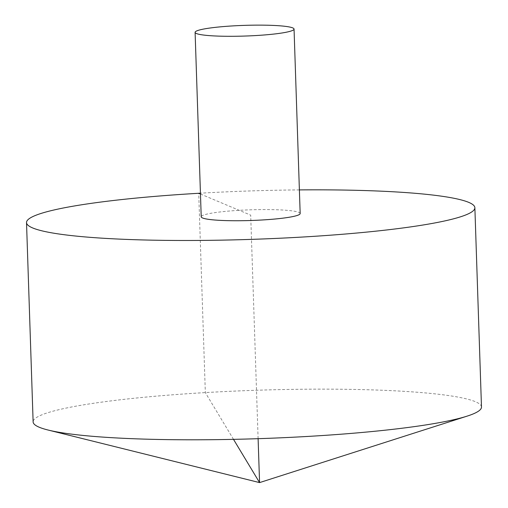 <?xml version="1.0" encoding="UTF-8"?>
<svg xmlns="http://www.w3.org/2000/svg" width="508" height="508" viewBox="0 0 508 508"><rect width="100%" height="100%" fill="white"/><g stroke="black" fill="none" stroke-linecap="round" stroke-linejoin="round"><path stroke-width="0.38" stroke-dasharray="2.54 1.91" d="M481.482 407.035A224.301 24.225 -1.9 0 0 475.38 401.701A224.301 24.225 -1.9 0 0 230.74 391.274A224.301 24.225 -1.9 0 0 33.128 421.907M299.383 189.903A224.301 24.225 -1.9 0 0 200.438 193.186M300.171 213.519A49.498 5.347 -1.9 0 0 298.818 212.338A49.498 5.347 -1.9 0 0 244.831 210.039A49.498 5.347 -1.9 0 0 201.219 216.802M200.463 194.018L250.692 215.157L258.108 438.683M233.502 439.35L205.334 392.595L198.723 193.288"/><path stroke-width="0.76" d="M200.438 193.186A224.301 24.225 -1.9 0 0 26.518 222.593L33.128 421.907A224.301 24.225 -1.9 0 0 48.044 430.022A224.301 24.225 -1.9 0 0 258.108 438.683A224.301 24.225 -1.9 0 0 467.138 416.122A224.301 24.225 -1.9 0 0 481.482 407.035L474.872 207.721A224.301 24.225 -1.9 0 0 468.77 202.387A224.301 24.225 -1.9 0 0 299.383 189.903M26.518 222.593A224.301 24.225 -1.9 0 0 251.498 239.37A224.301 24.225 -1.9 0 0 474.872 207.721M195.104 32.36L201.219 216.802A49.498 5.347 -1.9 0 0 262.166 219.983A49.498 5.347 -1.9 0 0 300.171 213.519L294.049 29.077A49.498 5.347 -1.9 0 0 292.703 27.896A49.498 5.347 -1.9 0 0 238.716 25.597A49.498 5.347 -1.9 0 0 195.104 32.36A49.498 5.347 -1.9 0 0 244.754 36.055A49.498 5.347 -1.9 0 0 294.049 29.077M198.723 193.288L200.463 194.018M258.108 438.683L259.569 482.6L233.502 439.35M48.044 430.022L259.569 482.6L467.138 416.122"/></g></svg>
